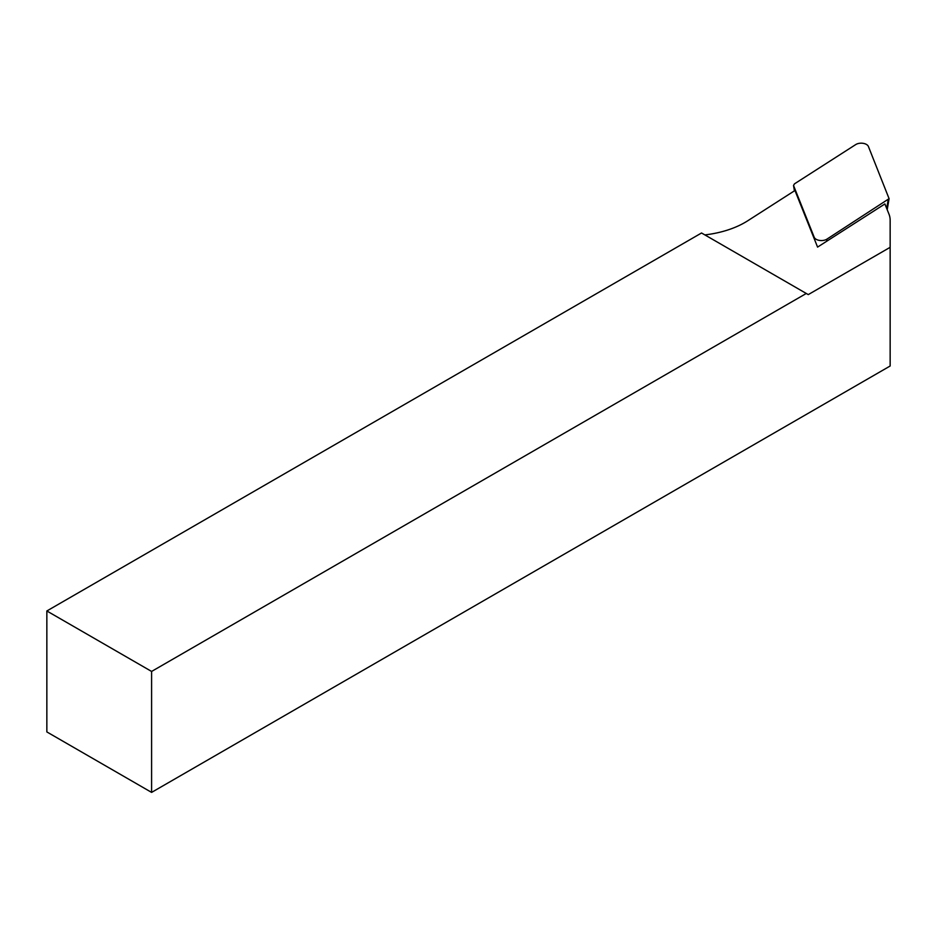 <?xml version="1.0" encoding="UTF-8"?>
<svg xmlns="http://www.w3.org/2000/svg" width="937" height="937" viewBox="0 0 937 937"><rect width="100%" height="100%" fill="white"/><g stroke="black" fill="none" stroke-linecap="round" stroke-linejoin="round"><path stroke-width="1.41" d="M890.15 247.321L890.15 366.004L151.595 792.397L151.595 671.442L806.288 293.468L808.256 294.605L890.15 247.321L890.15 220.125A46.288 26.728 0 0 0 888.967 214.116L884.891 203.938L817.579 247.099L794.951 190.504L747.738 220.781A78.696 45.433 180 0 1 704.87 234.906M151.595 792.397L46.85 731.926L46.85 610.971L701.544 232.985L806.288 293.468M151.595 671.442L46.85 610.971M826.914 239.146L889.084 198.667L868.412 146.5A7.402 4.275 180 0 0 863.047 143.314A7.402 4.275 180 0 0 855.692 144.603L794.459 183.863L793.522 185.479L814.194 237.237A7.402 4.275 0 0 0 819.559 240.422A7.402 4.275 0 0 0 826.914 239.146L826.657 241.277M886.707 208.471L888.147 199.874M814.522 239.462L814.194 237.237M793.604 185.76L794.424 190.843L793.522 185.479M887.21 209.736L889.084 198.667"/></g></svg>
